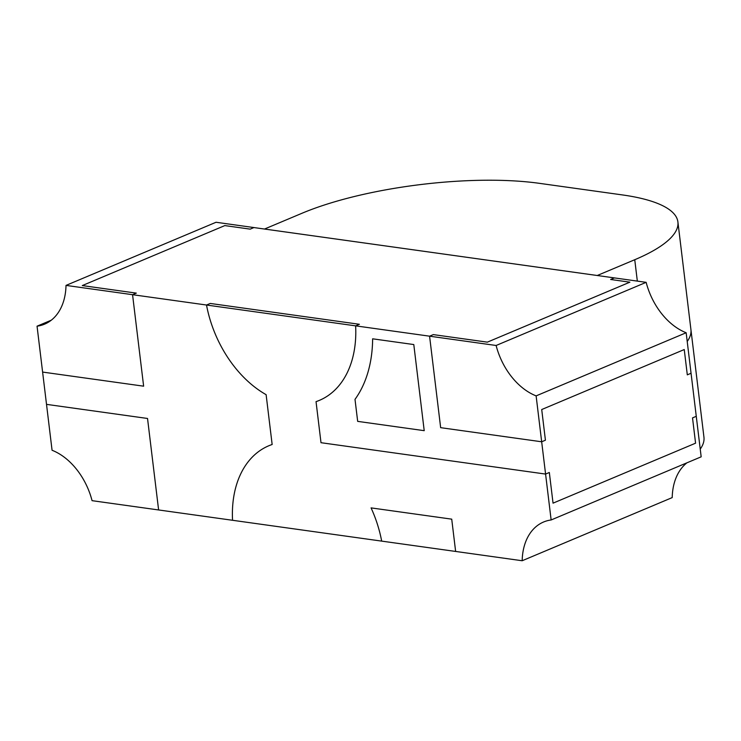 <?xml version="1.0" encoding="UTF-8"?>
<svg xmlns="http://www.w3.org/2000/svg" width="741" height="741" viewBox="0 0 741 741"><rect width="100%" height="100%" fill="white"/><g stroke="black" fill="none" stroke-linecap="round" stroke-linejoin="round"><path stroke-width="1.11" d="M551.137 519.969L545.58 474.073L321.001 442.701L316.036 401.641A101.489 70.247 -112.8 0 0 319.39 400.372A101.489 70.247 -112.8 0 0 355.634 325.855L206.507 305.023A101.489 70.247 -112.8 0 0 266.121 394.675L272.151 444.498A101.489 70.247 -112.8 0 0 268.798 445.767A101.489 70.247 -112.8 0 0 232.554 520.284L381.68 541.115A101.489 70.247 -112.8 0 0 371.074 507.891L451.723 519.154L455.632 551.443L522.173 560.742A59.771 41.366 67.2 0 1 543.598 521.997A59.771 41.366 67.2 0 1 551.137 519.969L701.171 456.827L691.057 373.26L687.305 374.844L684.249 349.548L541.717 409.532L684.249 349.548L687.305 374.844L691.057 373.26L686.157 332.746L536.123 395.879L541.671 441.784L440.654 427.668L429.576 336.182L433.328 334.608L429.576 336.182L496.118 345.482L646.152 282.34L253.931 227.561L250.18 229.136L224.819 225.588L82.288 285.572L136.307 293.121L132.556 294.696L136.307 293.121L82.288 285.572L224.819 225.588L250.18 229.136L253.931 227.561L216.048 222.263L66.014 285.405L132.556 294.696L143.634 386.181L42.608 372.075L37.05 326.179L51.314 320.177M66.014 285.405A59.771 41.366 67.2 0 1 44.59 324.15A59.771 41.366 67.2 0 1 37.05 326.179M158.611 509.956L92.069 500.666A59.771 41.366 -112.8 0 0 52.065 450.259L46.516 404.364L147.533 418.47L46.516 404.364L42.608 372.075L143.634 386.181L132.556 294.696L206.507 305.023L210.259 303.449L359.385 324.28L210.259 303.449L206.507 305.023A101.489 70.247 -112.8 0 0 266.121 394.675L272.151 444.498A101.489 70.247 67.2 0 0 268.798 445.767A101.489 70.247 67.2 0 0 232.554 520.284L158.611 509.956L147.533 418.47L158.611 509.956M677.904 221.976A169.152 46.526 173.1 0 1 634.75 259.72L597.237 275.504L264.528 229.034L302.032 213.251A169.152 46.526 -6.9 0 1 539.328 183.323L622.505 194.939A169.152 46.526 173.1 0 1 677.904 221.976L690.927 329.606A169.152 46.526 173.1 0 1 687.213 341.49A169.152 46.526 173.1 0 0 690.927 329.606L703.95 437.236A169.152 46.526 173.1 0 1 700.236 449.12M487.356 342.147L629.887 282.173L610.649 279.487L614.4 277.903L610.649 279.487L629.887 282.173L487.356 342.147L433.328 334.608L487.356 342.147M541.717 409.532L545.422 440.2L541.717 409.532M541.671 441.784L545.422 440.2L541.671 441.784L440.654 427.668L429.576 336.182L355.634 325.855L359.385 324.28L355.634 325.855A101.489 70.247 67.2 0 1 319.39 400.372A101.489 70.247 67.2 0 1 316.036 401.641L321.001 442.701L545.58 474.073L549.331 472.489L553.045 503.158L549.331 472.489L545.58 474.073L541.671 441.784M536.123 395.879A59.771 41.366 67.2 0 1 496.118 345.482M686.157 332.746A59.771 41.366 67.2 0 1 646.152 282.34M696.271 416.312L692.52 417.896L695.577 443.183L553.045 503.158L695.577 443.183L692.52 417.896L696.271 416.312M522.173 560.742L672.207 497.6A59.771 41.366 67.2 0 1 686.907 462.829M455.632 551.443L381.68 541.115A101.489 70.247 -112.8 0 0 371.074 507.891L451.723 519.154L455.632 551.443M424.213 430.669L357.671 421.37L355.004 399.371A124.043 85.854 -112.8 0 0 372.63 338.813L413.793 344.556L424.213 430.669L413.793 344.556L372.63 338.813A124.043 85.854 67.2 0 1 355.004 399.371L357.671 421.37L424.213 430.669M637.334 281.108L634.75 259.72"/></g></svg>
